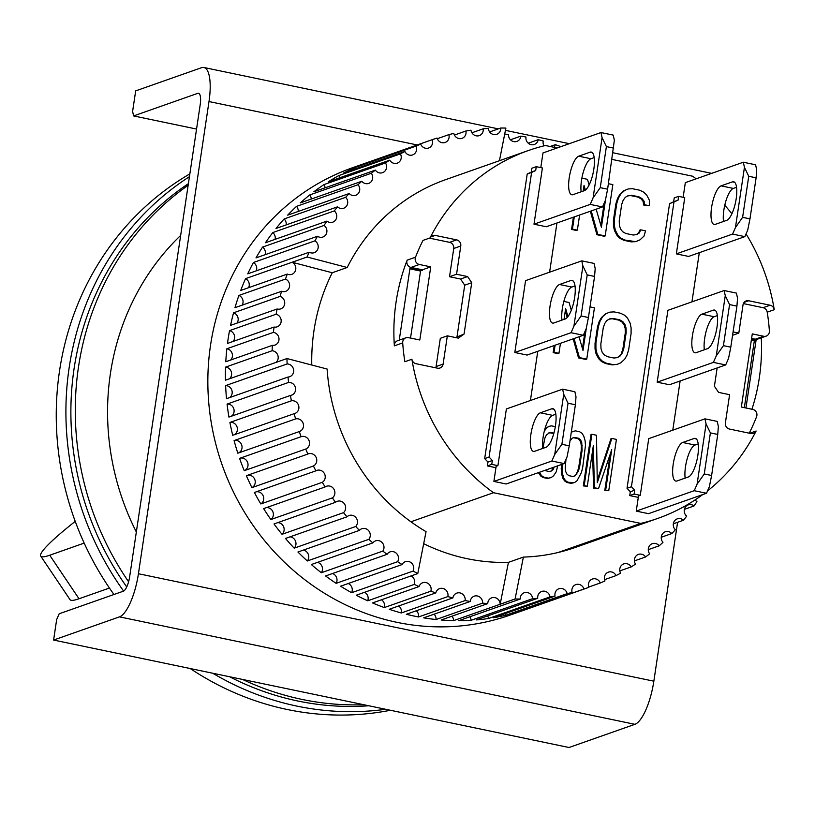 <?xml version="1.0" encoding="UTF-8"?>
<svg xmlns="http://www.w3.org/2000/svg" width="815" height="815" viewBox="0 0 815 815"><rect width="100%" height="100%" fill="white"/><g stroke="black" fill="none" stroke-linecap="round" stroke-linejoin="round"><path stroke-width="1.22" d="M726.725 220.335A19.764 6.082 -78.2 0 0 735.894 200.551A19.764 6.082 -78.2 0 0 733.632 181.745A19.764 6.082 -78.2 0 0 732.481 181.847L721.061 185.861A19.764 6.082 -78.2 0 0 711.882 205.645A19.764 6.082 -78.2 0 0 714.144 224.451A19.764 6.082 -78.2 0 0 715.305 224.359L726.725 220.335M683.143 197.301L685.334 182.631L743.321 162.226L744.441 167.34L735.446 227.558L732.583 234.078L676.348 253.873L684.753 197.638L678.62 196.364L674.229 197.913L673.648 201.753L678.039 200.215L678.62 196.364M721.061 185.861L733.327 188.418A19.764 6.082 -78.2 0 0 725.768 201.397A19.764 6.082 -78.2 0 0 723.506 221.466M733.327 188.418L736.546 187.287M744.441 167.34L748.741 176.274L742.608 217.34L735.446 227.558M743.321 162.226L755.587 164.783L756.707 169.897L756.106 177.813L748.741 176.274M732.583 234.078L744.849 236.635L688.624 256.43L676.348 253.873M742.608 217.34L749.973 218.868L747.712 230.115L744.849 236.635M756.106 177.813L749.973 218.868M565.192 318.971A19.764 6.082 -78.2 0 0 574.371 299.176A19.764 6.082 -78.2 0 0 572.099 280.38A19.764 6.082 -78.2 0 0 570.948 280.472L559.528 284.496A19.764 6.082 -78.2 0 0 550.349 304.28A19.764 6.082 -78.2 0 0 552.621 323.086A19.764 6.082 -78.2 0 0 553.772 322.985L565.192 318.971M581.788 260.861L582.908 265.975L573.913 326.194L571.05 332.714L514.815 352.498L525.563 280.645L581.788 260.861L594.064 263.418L595.184 268.532L594.573 276.448L587.207 274.91L581.075 315.976L573.913 326.194M559.528 284.496L571.794 287.053A19.764 6.082 -78.2 0 0 564.235 300.032A19.764 6.082 -78.2 0 0 561.973 320.101M571.794 287.053L575.013 285.922M582.908 265.975L587.207 274.91M571.05 332.714L583.316 335.271L527.091 355.065L514.815 352.498M581.075 315.976L588.44 317.504L586.179 328.751L583.316 335.271M594.573 276.448L588.44 317.504M613.746 148.136L606.391 146.598L602.081 137.664L600.961 132.55L613.237 135.107L614.357 140.221L607.613 189.192L605.362 200.439L602.499 206.959L546.264 226.753L533.998 224.186L590.223 204.402L602.499 206.959M594.196 157.611L590.977 158.742A19.764 6.082 -78.2 0 0 583.408 171.721A19.764 6.082 -78.2 0 0 581.156 191.79M590.223 204.402L593.086 197.882L600.248 187.664L606.391 146.598M607.613 189.192L600.248 187.664M600.961 132.55L542.973 152.955L540.783 167.625M592.301 152.619L590.121 152.161A19.764 6.082 101.8 0 1 591.283 152.069A19.764 6.082 101.8 0 1 593.544 170.865A19.764 6.082 101.8 0 1 584.375 190.659L572.945 194.673A19.764 6.082 101.8 0 1 571.794 194.775A19.764 6.082 101.8 0 1 569.532 175.969A19.764 6.082 101.8 0 1 578.701 156.185L590.977 158.742M590.121 152.161L578.701 156.185M602.081 137.664L593.086 197.882M688.369 476.958A19.764 6.082 -78.2 0 0 697.548 457.174A19.764 6.082 -78.2 0 0 695.287 438.368A19.764 6.082 -78.2 0 0 694.125 438.47L682.705 442.484A19.764 6.082 -78.2 0 0 673.526 462.278A19.764 6.082 -78.2 0 0 675.798 481.074A19.764 6.082 -78.2 0 0 676.949 480.982L688.369 476.958M704.965 418.849L706.085 423.963L697.09 484.181L694.227 490.701L636.24 511.107L638.512 495.948L640.264 495.326L648.74 438.633L704.965 418.849L717.241 421.406L718.361 426.52L717.75 434.436L710.385 432.897L704.252 473.963L697.09 484.181M682.705 442.484L694.981 445.041A19.764 6.082 -78.2 0 0 687.412 458.02A19.764 6.082 -78.2 0 0 685.15 478.089M694.981 445.041L698.2 443.91M706.085 423.963L710.385 432.897M636.24 511.107L648.516 513.664L706.503 493.258L694.227 490.701M704.252 473.963L711.617 475.491L709.356 486.738L706.503 493.258M717.75 434.436L711.617 475.491M702.703 494.593A194.989 182.397 -109.4 0 1 657.807 518.401L575.227 547.466A194.989 182.397 -109.4 0 1 523.383 557.093L508.448 562.35A194.989 182.397 -109.4 0 1 423.688 543.697M411.147 575.899A6.591 6.163 -109.4 0 1 414.275 584.416L367.708 600.808A237.145 221.833 -109.4 0 1 356.267 595.215L417.769 573.566A6.591 6.163 -109.4 0 1 417.789 573.536L426.062 531.675A194.989 182.397 -109.4 0 1 327.11 369.032L287.002 358.549A6.591 6.163 -109.4 0 1 286.962 358.549L225.46 380.197A237.145 221.833 -109.4 0 1 225.551 367.127L272.118 350.735A6.591 6.163 -109.4 0 1 276.051 362.39M311.768 365.018A194.989 182.397 -109.4 0 1 313.928 330.931A194.989 182.397 -109.4 0 1 332.255 272.75L347.2 267.493A194.989 182.397 -109.4 0 1 445.754 179.606L528.344 150.541A194.989 182.397 70.6 0 0 430.035 237.929A5.267 4.931 -109.4 0 1 435.21 235.403L456.624 239.865A5.267 4.931 -109.4 0 1 460.77 246.028L456.553 274.248L467.596 276.56L471.732 282.713L464.071 334.038L458.387 338.144L447.343 335.841L443.126 364.071A5.267 4.931 -109.4 0 1 437.451 368.176L416.027 363.714A5.267 4.931 -109.4 0 1 411.901 359.252A194.989 182.397 70.6 0 0 493.503 492.718L640.763 523.413L558.173 552.478M210.525 345.315A237.145 221.833 -109.4 0 1 352.691 167.666A237.145 221.833 -109.4 0 0 209.017 405.636A237.145 221.833 -109.4 0 0 396.905 622.324A237.145 221.833 -109.4 0 0 510.149 615.06A237.145 221.833 -109.4 0 1 210.525 345.315M274.054 327.039L227.497 343.421A237.145 221.833 -109.4 0 1 228.098 339.132A237.145 221.833 -109.4 0 1 229.524 330.615L276.091 314.233A6.591 6.163 -109.4 0 1 277.171 326.825A6.591 6.163 -109.4 0 1 274.054 327.039A237.145 221.833 70.6 0 0 273.412 332.367A6.591 6.163 -109.4 0 1 274.991 345.061A6.591 6.163 -109.4 0 1 272.353 345.346A237.145 221.833 70.6 0 0 272.118 350.735M277.131 308.977L230.564 325.368A237.145 221.833 -109.4 0 1 233.548 312.807L280.115 296.426A6.591 6.163 -109.4 0 1 280.727 308.885A6.591 6.163 -109.4 0 1 277.131 308.977A237.145 221.833 70.6 0 0 276.091 314.233M281.542 291.291L234.975 307.683A237.145 221.833 -109.4 0 1 238.897 295.448L285.464 279.066A6.591 6.163 -109.4 0 1 285.607 291.363A6.591 6.163 -109.4 0 1 281.542 291.291A237.145 221.833 70.6 0 0 280.115 296.426M332.255 272.75L292.147 262.267A6.591 6.163 -109.4 0 1 291.801 274.339A6.591 6.163 -109.4 0 1 287.277 274.085A237.145 221.833 70.6 0 0 285.464 279.066M287.277 274.085L240.71 290.466A237.145 221.833 -109.4 0 1 245.549 278.638L307.051 257A237.145 221.833 -109.4 0 1 309.231 252.202L247.729 273.84A237.145 221.833 -109.4 0 1 253.445 262.491L314.947 240.843A237.145 221.833 -109.4 0 1 317.493 236.258L255.992 257.907A237.145 221.833 -109.4 0 1 262.552 247.098L324.054 225.449A237.145 221.833 -109.4 0 1 326.937 221.109L265.446 242.748A237.145 221.833 -109.4 0 1 272.811 232.56L334.313 210.912A237.145 221.833 -109.4 0 1 337.522 206.827L276.02 228.475A237.145 221.833 -109.4 0 1 284.16 218.95L345.652 197.312A237.145 221.833 -109.4 0 1 349.166 193.522L287.675 215.16A237.145 221.833 -109.4 0 1 296.517 206.378L358.019 184.73A237.145 221.833 -109.4 0 1 361.809 181.256L300.317 202.904A237.145 221.833 -109.4 0 1 309.812 194.907L371.314 173.259A237.145 221.833 -109.4 0 1 375.369 170.121L313.877 191.759A237.145 221.833 -109.4 0 1 323.973 184.597L385.475 162.959A237.145 221.833 -109.4 0 1 389.764 160.168L328.262 181.816A237.145 221.833 -109.4 0 1 338.897 175.541L400.399 153.892A237.145 221.833 -109.4 0 1 404.902 151.478L343.4 173.126A237.145 221.833 -109.4 0 1 354.505 167.768L416.007 146.119A237.145 221.833 -109.4 0 1 420.693 144.092L359.191 165.74A237.145 221.833 -109.4 0 1 370.255 161.482A237.145 221.833 -109.4 0 1 370.693 161.329L432.195 139.691A237.145 221.833 -109.4 0 1 437.034 138.061A6.591 6.163 -109.4 0 0 445.112 142.472A6.591 6.163 -109.4 0 0 448.871 134.638A237.145 221.833 -109.4 0 1 453.823 133.426A6.591 6.163 -109.4 0 0 462.044 138.336A6.591 6.163 -109.4 0 0 465.925 130.991A237.145 221.833 -109.4 0 1 470.968 130.196A6.591 6.163 -109.4 0 0 479.281 135.616A6.591 6.163 -109.4 0 0 483.244 128.79A237.145 221.833 -109.4 0 1 488.358 128.413A6.591 6.163 -109.4 0 0 496.732 134.343A6.591 6.163 -109.4 0 0 500.746 128.026A237.145 221.833 -109.4 0 1 505.881 128.077A6.591 6.163 -109.4 0 0 505.881 128.118L499.432 160.718M437.268 138.713L448.871 134.638M454.413 135.046L465.925 130.991M471.916 132.774L483.244 128.79M489.642 131.938L500.746 128.026M510.445 139.783L520.866 136.115A6.591 6.163 -109.4 0 1 516.873 141.413A6.591 6.163 -109.4 0 1 508.499 134.455A237.145 221.833 70.6 0 0 504.699 134.088M528.232 143.206L538.216 139.691A6.591 6.163 -109.4 0 1 534.294 144.479A6.591 6.163 -109.4 0 1 525.97 137.022A237.145 221.833 70.6 0 0 520.866 136.115M543.962 145.865A6.591 6.163 -109.4 0 1 543.248 141.005A237.145 221.833 70.6 0 0 538.216 139.691M550.115 146.506L555.31 144.683A6.591 6.163 -109.4 0 1 553.935 147.301M560.109 146.924A6.591 6.163 -109.4 0 1 560.241 146.405A237.145 221.833 70.6 0 0 555.31 144.683M414.275 584.416A237.145 221.833 70.6 0 0 419.083 586.535A6.591 6.163 -109.4 0 1 429.22 584.396A6.591 6.163 -109.4 0 1 430.87 591.181A237.145 221.833 70.6 0 0 435.801 592.902A6.591 6.163 -109.4 0 1 445.907 590.091A6.591 6.163 -109.4 0 1 447.863 596.58A237.145 221.833 70.6 0 0 452.885 597.894A6.591 6.163 -109.4 0 1 456.818 593.106A6.591 6.163 -109.4 0 1 465.141 600.563A237.145 221.833 70.6 0 0 470.245 601.47A6.591 6.163 -109.4 0 1 474.238 596.173A6.591 6.163 -109.4 0 1 482.612 603.131L436.056 619.522A6.591 6.163 70.6 0 0 434.1 614.184M482.612 603.131A237.145 221.833 70.6 0 0 487.747 603.609A6.591 6.163 -109.4 0 1 491.771 597.803A6.591 6.163 -109.4 0 1 500.166 604.21L515.1 598.954A6.591 6.163 -109.4 0 1 515.1 598.994L453.598 620.633A6.591 6.163 70.6 0 0 451.979 616.201M471.131 620.297A237.145 221.833 -109.4 0 1 458.743 620.684L520.235 599.045A6.591 6.163 -109.4 0 1 524.249 592.729A6.591 6.163 -109.4 0 1 532.623 598.658L471.131 620.297A6.591 6.163 70.6 0 0 469.837 616.782M488.511 618.514A237.145 221.833 -109.4 0 1 476.235 619.93L537.737 598.281A6.591 6.163 -109.4 0 1 541.7 591.456A6.591 6.163 -109.4 0 1 550.013 596.875L488.511 618.514A6.591 6.163 70.6 0 0 487.574 615.936M505.657 615.294A237.145 221.833 -109.4 0 1 493.564 617.719L555.056 596.081A6.591 6.163 -109.4 0 1 558.937 588.736A6.591 6.163 -109.4 0 1 567.159 593.646L505.657 615.294A6.591 6.163 70.6 0 0 505.066 613.675M522.456 610.649A237.145 221.833 -109.4 0 1 510.608 614.082L572.11 592.434A6.591 6.163 -109.4 0 1 575.869 584.6A6.591 6.163 -109.4 0 1 583.948 589.011L522.456 610.649A6.591 6.163 70.6 0 0 522.211 609.997M528.161 608.724A237.145 221.833 -109.4 0 1 527.723 608.876A237.145 221.833 -109.4 0 1 527.285 609.029L588.787 587.381A6.591 6.163 -109.4 0 1 592.383 579.047A6.591 6.163 -109.4 0 1 600.288 582.98L588.675 587.065M600.288 582.98A237.145 221.833 -109.4 0 0 604.975 580.952A6.591 6.163 -109.4 0 1 608.377 572.14A6.591 6.163 -109.4 0 1 616.079 575.594L604.536 579.659M616.079 575.594A237.145 221.833 -109.4 0 0 620.582 573.179A6.591 6.163 -109.4 0 1 623.76 563.909A6.591 6.163 -109.4 0 1 631.218 566.904L619.818 570.908M631.218 566.904A237.145 221.833 -109.4 0 0 635.506 564.112A6.591 6.163 -109.4 0 1 638.42 554.394A6.591 6.163 -109.4 0 1 645.612 556.951L634.416 560.893M645.612 556.951A237.145 221.833 -109.4 0 0 649.667 553.813A6.591 6.163 -109.4 0 1 652.285 543.676A6.591 6.163 -109.4 0 1 659.172 545.816L648.261 549.656M659.172 545.816A237.145 221.833 -109.4 0 0 662.962 542.342A6.591 6.163 -109.4 0 1 665.264 531.798A6.591 6.163 -109.4 0 1 671.815 533.55L661.25 537.268M671.815 533.55A237.145 221.833 -109.4 0 0 675.329 529.76A6.591 6.163 -109.4 0 1 677.265 518.849A6.591 6.163 -109.4 0 1 683.459 520.245L673.312 523.811M683.459 520.245A237.145 221.833 -109.4 0 0 686.668 516.16A6.591 6.163 -109.4 0 1 688.237 504.903A6.591 6.163 -109.4 0 1 694.044 505.962L684.376 509.365M287.125 363.959A6.591 6.163 -109.4 0 1 289.671 376.713A6.591 6.163 -109.4 0 1 288.011 377.039L226.509 398.688A237.145 221.833 -109.4 0 1 225.633 385.607L287.125 363.959A237.145 221.833 -109.4 0 1 286.962 358.549M288.581 382.439A6.591 6.163 -109.4 0 1 291.607 395.163A6.591 6.163 -109.4 0 1 290.435 395.448L228.934 417.086A237.145 221.833 -109.4 0 1 227.079 404.087L288.581 382.439A237.145 221.833 -109.4 0 1 288.011 377.039M291.403 400.797A6.591 6.163 -109.4 0 1 294.908 413.46A6.591 6.163 -109.4 0 1 294.215 413.653L232.713 435.302A237.145 221.833 -109.4 0 1 229.901 422.445L291.403 400.797A237.145 221.833 -109.4 0 1 290.435 395.448M295.57 418.93A6.591 6.163 -109.4 0 1 299.553 431.481A6.591 6.163 -109.4 0 1 299.329 431.553L237.827 453.201A237.145 221.833 -109.4 0 1 234.078 440.569L295.57 418.93A237.145 221.833 -109.4 0 1 294.215 413.653M301.071 436.718A6.591 6.163 -109.4 0 1 309.099 440.742A6.591 6.163 -109.4 0 1 305.747 449.034L244.245 470.683A237.145 221.833 -109.4 0 1 239.569 458.366L301.071 436.718A237.145 221.833 -109.4 0 1 299.329 431.553M307.856 454.057A6.591 6.163 -109.4 0 1 316.24 457.653A6.591 6.163 -109.4 0 1 313.418 465.986L251.917 487.635A237.145 221.833 -109.4 0 1 246.364 475.695L307.856 454.057A237.145 221.833 -109.4 0 1 305.747 449.034M315.894 470.836A6.591 6.163 -109.4 0 1 324.604 473.973A6.591 6.163 -109.4 0 1 322.312 482.307L260.81 503.955A237.145 221.833 -109.4 0 1 254.402 492.474L315.894 470.836A237.145 221.833 -109.4 0 1 313.418 465.986M325.134 486.952A6.591 6.163 -109.4 0 1 334.14 489.591A6.591 6.163 -109.4 0 1 332.367 497.894L270.865 519.542A237.145 221.833 -109.4 0 1 263.632 508.601L325.134 486.952A237.145 221.833 -109.4 0 1 322.312 482.307M335.515 502.305A6.591 6.163 -109.4 0 1 344.786 504.434A6.591 6.163 -109.4 0 1 343.512 512.655L282.01 534.304A237.145 221.833 -109.4 0 1 274.013 523.953L335.515 502.305A237.145 221.833 -109.4 0 1 332.367 497.894M346.976 516.812A6.591 6.163 -109.4 0 1 356.481 518.381A6.591 6.163 -109.4 0 1 355.697 526.5L294.195 548.149A237.145 221.833 -109.4 0 1 285.474 538.45L346.976 516.812A237.145 221.833 -109.4 0 1 343.512 512.655M359.446 530.361A6.591 6.163 -109.4 0 1 369.154 531.37A6.591 6.163 -109.4 0 1 368.828 539.336L307.326 560.985A237.145 221.833 -109.4 0 1 297.944 552.01L359.446 530.361A237.145 221.833 -109.4 0 1 355.697 526.5M372.842 542.892A6.591 6.163 -109.4 0 1 382.714 543.299A6.591 6.163 -109.4 0 1 382.836 551.093L321.334 572.741A237.145 221.833 -109.4 0 1 311.34 564.54L372.842 542.892A237.145 221.833 -109.4 0 1 368.828 539.336M387.084 554.312A6.591 6.163 -109.4 0 1 397.088 554.108A6.591 6.163 -109.4 0 1 397.628 561.688L336.126 583.336A237.145 221.833 -109.4 0 1 325.593 575.961L387.084 554.312A237.145 221.833 -109.4 0 1 382.836 551.093M402.09 564.561A6.591 6.163 -109.4 0 1 412.186 563.725A6.591 6.163 -109.4 0 1 413.123 571.06L351.622 592.709A237.145 221.833 -109.4 0 1 340.599 586.209L402.09 564.561A237.145 221.833 -109.4 0 1 397.628 561.688M417.769 573.566A237.145 221.833 -109.4 0 1 413.123 571.06M500.166 604.21L508.448 562.35M523.383 557.093L515.1 598.954A237.145 221.833 -109.4 0 0 520.235 599.045M537.737 598.281A237.145 221.833 -109.4 0 1 532.623 598.658M555.056 596.081A237.145 221.833 -109.4 0 1 550.013 596.875M572.11 592.434A237.145 221.833 -109.4 0 1 567.159 593.646M588.787 587.381A237.145 221.833 -109.4 0 1 583.948 589.011M695.215 499.829A6.591 6.163 -109.4 0 0 696.927 501.622A237.145 221.833 -109.4 0 1 694.044 505.962M347.2 267.493L307.082 257.01L292.147 262.267M432.195 139.691A6.591 6.163 -109.4 0 1 428.598 148.024A6.591 6.163 -109.4 0 1 420.693 144.092M416.007 146.119A6.591 6.163 -109.4 0 1 412.604 154.932A6.591 6.163 -109.4 0 1 404.902 151.478M400.399 153.892A6.591 6.163 -109.4 0 1 397.221 163.163A6.591 6.163 -109.4 0 1 389.764 160.168M385.475 162.959A6.591 6.163 -109.4 0 1 382.561 172.678A6.591 6.163 -109.4 0 1 375.369 170.121M371.314 173.259A6.591 6.163 -109.4 0 1 368.696 183.395A6.591 6.163 -109.4 0 1 361.809 181.256M358.019 184.73A6.591 6.163 -109.4 0 1 355.717 195.274A6.591 6.163 -109.4 0 1 349.166 193.522M345.652 197.312A6.591 6.163 -109.4 0 1 343.716 208.222A6.591 6.163 -109.4 0 1 337.522 206.827M334.313 210.912A6.591 6.163 -109.4 0 1 332.744 222.169A6.591 6.163 -109.4 0 1 326.937 221.109M324.054 225.449A6.591 6.163 -109.4 0 1 322.893 237.022A6.591 6.163 -109.4 0 1 317.493 236.258M314.947 240.843A6.591 6.163 -109.4 0 1 314.203 252.691A6.591 6.163 -109.4 0 1 309.231 252.202M453.598 620.633A237.145 221.833 -109.4 0 1 441.18 619.991L487.747 603.609M436.056 619.522A237.145 221.833 -109.4 0 1 423.678 617.852L470.245 601.47M465.141 600.563L418.574 616.955A237.145 221.833 -109.4 0 1 406.328 614.276L452.885 597.894M447.863 596.58L401.296 612.962A237.145 221.833 -109.4 0 1 389.234 609.294L435.801 592.902M430.87 591.181L384.303 607.572A237.145 221.833 -109.4 0 1 372.516 602.927L419.083 586.535M272.353 345.346L225.786 361.738A237.145 221.833 -109.4 0 1 226.855 348.759L273.412 332.367M233.172 341.424A6.591 6.163 70.6 0 0 229.524 330.615M230.655 360.026A6.591 6.163 70.6 0 0 226.855 348.759M229.484 378.781A6.591 6.163 70.6 0 0 225.551 367.127M229.667 397.577A6.591 6.163 70.6 0 0 225.633 385.607M231.205 416.292A6.591 6.163 70.6 0 0 227.079 404.087M234.078 434.823A6.591 6.163 70.6 0 0 229.901 422.445M238.286 453.038A6.591 6.163 70.6 0 0 234.078 440.569M244.245 470.683A6.591 6.163 70.6 0 0 247.607 462.421A6.591 6.163 70.6 0 0 239.712 458.315M251.917 487.635A6.591 6.163 70.6 0 0 247.414 475.328M260.81 503.955A6.591 6.163 70.6 0 0 256.348 491.791M270.865 519.542A6.591 6.163 70.6 0 0 266.485 507.592M282.01 534.304A6.591 6.163 70.6 0 0 277.742 522.639M294.195 548.149A6.591 6.163 70.6 0 0 290.048 536.841M307.326 560.985A6.591 6.163 70.6 0 0 303.343 550.115M321.334 572.741A6.591 6.163 70.6 0 0 317.534 562.36M336.126 583.336A6.591 6.163 70.6 0 0 332.53 573.516M351.622 592.709A6.591 6.163 70.6 0 0 348.25 583.509M367.708 600.808A6.591 6.163 70.6 0 0 364.59 592.281M384.303 607.572A6.591 6.163 70.6 0 0 381.451 599.779M401.296 612.962A6.591 6.163 70.6 0 0 398.729 605.952M418.574 616.955A6.591 6.163 70.6 0 0 416.312 610.771M354.943 169.062A6.591 6.163 70.6 0 0 354.505 167.768M339.672 177.802A6.591 6.163 70.6 0 0 338.897 175.541M325.063 187.827A6.591 6.163 70.6 0 0 323.973 184.597M311.218 199.064A6.591 6.163 70.6 0 0 309.812 194.907M298.229 211.452A6.591 6.163 70.6 0 0 296.517 206.378M286.167 224.909A6.591 6.163 70.6 0 0 284.16 218.95M275.103 239.345A6.591 6.163 70.6 0 0 272.811 232.56M265.12 254.688A6.591 6.163 70.6 0 0 262.552 247.098M256.267 270.845A6.591 6.163 70.6 0 0 253.445 262.491M248.606 287.695A6.591 6.163 70.6 0 0 245.549 278.638M242.177 305.146A6.591 6.163 70.6 0 0 238.897 295.448M237.022 323.097A6.591 6.163 70.6 0 0 233.548 312.807M189.854 173.89A289.845 271.13 70.6 0 0 59.526 370.947A289.845 271.13 70.6 0 0 113.947 594.502M123.605 591.079A289.845 271.13 -109.4 0 1 69.183 367.545A289.845 271.13 -109.4 0 1 189.447 176.661M190.241 668.545A289.845 271.13 70.6 0 0 287.318 709.519A289.845 271.13 70.6 0 0 390.416 710.273M385.648 709.284A289.845 271.13 -109.4 0 1 212.756 673.231M749.24 433.183A194.989 182.397 70.6 0 0 756.585 416.689A5.267 4.931 70.6 0 0 752.734 409.405L741.344 407.031L752.276 333.895L763.665 336.269A5.267 4.931 70.6 0 0 769.391 330.971A194.989 182.397 70.6 0 0 767.221 312.165A5.267 4.931 70.6 0 0 763.095 307.703L743.382 303.588M766.182 336.106L757.838 339.04A5.267 4.931 -109.4 0 1 755.322 339.203L751.603 338.429M410.536 338.062L420.55 271.059L422.404 269.796L411.005 267.422A5.267 4.931 -109.4 0 1 407.164 260.138A194.989 182.397 70.6 0 0 396.08 302.019A194.989 182.397 70.6 0 0 394.358 345.855A5.267 4.931 -109.4 0 1 397.567 340.721L405.911 337.787A5.267 4.931 70.6 0 0 402.702 342.911L394.358 345.855M410.913 521.783L493.503 492.718M411.901 359.252L404.872 361.728A194.989 182.397 -109.4 0 1 402.702 342.911M749.698 433.274L756.116 431.013A194.989 182.397 -109.4 0 1 707.532 490.905M657.807 518.401A194.989 182.397 -109.4 0 1 640.763 523.413M612.065 159.424L692.648 176.223A194.989 182.397 -109.4 0 1 696.163 178.821M724.749 205.268A194.989 182.397 -109.4 0 1 731.911 213.764M746.051 233.915A194.989 182.397 -109.4 0 1 774.25 309.69L767.221 312.165M761.281 337.828A194.989 182.397 -109.4 0 1 751.939 409.232M756.116 431.013A5.267 4.931 -109.4 0 1 750.941 433.539L729.527 429.067A5.267 4.931 -109.4 0 1 725.381 422.914L729.598 394.684L718.555 392.382L714.419 386.228L717.149 367.952M751.501 339.071L756.106 340.028L745.949 407.989M733.072 331.899L738.808 333.101L743.025 304.871A5.267 4.931 -109.4 0 1 748.7 300.755L770.124 305.228A5.267 4.931 -109.4 0 1 774.25 309.69M638.298 497.374L629.74 495.591L630.311 491.74L627.03 488.277L669.563 203.689L673.648 201.753M557.134 147.973L545.388 145.518A194.989 182.397 70.6 0 0 528.344 150.541M583.326 485.913L590.997 434.589L591.873 434.283L584.202 485.608L583.326 485.913L587.279 486.249L593.31 445.846L594.43 487.737L593.554 488.053L592.556 450.878M597.252 480.453L610.944 438.745L611.82 438.439L597.293 482.704L596.478 435.241L591.873 434.283M594.43 487.737L598.526 488.593L611.719 449.676L605.677 490.08L608.754 490.722L604.801 490.396L610.231 454.067M598.526 488.593L593.554 488.053M553.793 433.59L549.626 432.724L548.23 433.142M550.787 471.172L552.58 469.369L553.191 467.433M539.499 472.252L541.415 475.563L543.809 477.183L548.414 478.14L551.134 477.59L547.537 478.456L542.933 477.498L540.539 475.868L538.623 472.568M544.664 429.719L548.76 426.418L545.51 428.486M555.096 345.203L554.037 352.304L558.947 353.323L558.071 353.629L553.161 352.61L554.22 345.509M582.45 348.565L585.007 331.42M574.055 338.531L579.404 357.591L586.759 359.12L585.883 359.435L578.518 357.897L573.179 338.836M567.189 317.514L565.304 310.8M495.938 467.698L487.38 465.915L487.961 462.064L484.68 458.601L527.213 174.013L531.298 172.077L531.869 168.226L536.26 166.688L535.689 170.539L531.298 172.077M574.28 216.892L572.446 229.117L577.356 230.146L576.48 230.451L571.57 229.433L573.393 217.197M600.859 225.388L604.19 203.108M591.221 210.932L597.813 234.404L605.178 235.942L604.292 236.258L596.937 234.72L590.345 211.238M584.549 190.588L583.713 187.613M597.487 326.947L598.373 326.632L595.918 343.013L595.918 348.647L596.906 353.353L599.524 358.406L602.468 361.269L606.401 363.215L612.941 364.58L617.2 364.346L612.065 364.886L605.525 363.531L601.592 361.585L598.648 358.712L596.03 353.669L595.042 348.952L595.042 343.329L597.487 326.947L599.127 321.65L601.409 317.626L605.341 313.938L609.814 312.135L605.341 313.938M562.207 464.265L562.34 473.169L563.736 477.957L565.447 480.575L567.841 482.195L573.78 482.796L571.06 483.356L566.965 482.5L564.571 480.881L562.849 478.273L561.464 473.474L561.331 464.57M571.295 432.195L572.792 431.43L571.244 432.582M641.089 198.88L641.976 198.575L644.105 201.274L644.431 204.718L649.341 205.737L643.555 205.023L643.218 201.58L641.089 198.88L637.982 197.108L630.616 195.569L627.642 195.926M636.128 234.669L638.491 233.243L639.795 230.146L640.672 229.83L639.368 232.937L638.491 233.243M624.626 190.455L620.704 194.143L618.412 198.167L616.782 203.455L614.327 219.836L614.337 225.47L615.315 230.176L617.933 235.229L620.877 238.092L624.81 240.038L635.547 241.648L631.289 241.882L623.933 240.344L620.001 238.398L617.057 235.535L614.439 230.482L613.451 225.775L613.451 220.142L615.895 203.77L617.536 198.473L619.818 194.449L623.75 190.761L628.222 188.948L623.75 190.761M744.34 407.653L754.354 340.65L756.106 340.028M754.354 340.65L751.359 340.028M630.311 491.74L634.702 490.192L634.131 494.043L640.264 495.326M627.03 488.277L631.421 486.728L634.702 490.192M629.74 495.591L634.131 494.043M672.783 430.177L680.128 380.982M691.955 301.866L699.311 252.67M669.563 203.689L678.039 200.215M631.421 486.728L673.954 202.14M435.74 367.82A5.267 4.931 70.6 0 0 436.096 366.546L440.314 338.317L447.343 335.841M464.071 334.038L455.585 337.563M471.732 282.713L464.713 285.189L457.042 336.514M467.596 276.56L460.567 279.025L464.713 285.189M456.553 274.248L449.523 276.723L460.567 279.025M449.523 276.723L453.741 248.494A5.267 4.931 70.6 0 0 449.595 242.34L456.624 239.865M429.434 238.133L449.595 242.34M407.164 260.138L415.518 257.194A194.989 182.397 -109.4 0 1 423.005 240.394L430.035 237.929M732.573 335.291L738.808 333.101M584.202 485.608L587.279 486.249M605.677 490.08L604.801 490.396M608.754 490.722L616.425 439.397L611.82 438.439M555.331 426.663L551.48 425.858L548.76 426.418M546.386 428.181L544.267 431.278M539.703 472.955L538.817 473.26M541.415 475.563L540.539 475.868M543.809 477.183L542.933 477.498M548.414 478.14L547.537 478.456M551.134 477.59L553.507 475.828L556.207 471.885L557.531 466.537L556.421 466.302M554.078 467.127L553.456 469.063L552.58 469.369M553.456 469.063L551.602 470.927L549.391 471.59L544.583 470.469M542.841 448.403L544.919 438.001L546.437 434.945L549.626 432.724M550.502 432.408L553.915 433.122M571.315 310.22L569.074 302.508L563.837 301.418M554.037 352.304L553.161 352.61M558.947 353.323L560.445 343.319M564.021 319.378L565.641 308.549L567.912 316.648M579.404 357.591L578.518 357.897M586.759 359.12L594.43 307.795L590.029 306.878M586.413 327.579L583 350.46L579.027 336.778M484.68 458.601L489.071 457.052L531.604 172.464L527.213 174.013M489.071 457.052L492.352 460.516L487.961 462.064M492.352 460.516L491.771 464.367L487.38 465.915M491.771 464.367L497.914 465.65L506.38 408.957L562.615 389.173L563.736 394.287L554.73 454.505L551.867 461.025L493.89 481.431L496.152 466.262L497.914 465.65M530.422 400.501L537.778 351.296M549.605 272.19L556.951 222.984M533.998 224.186L542.403 167.961L536.26 166.688M531.604 172.464L535.689 170.539M589.123 184.985L587.483 179.331L581.869 178.159M572.446 229.117L571.57 229.433M577.356 230.146L579.618 215.007M583.194 191.067L584.049 185.372L585.374 190.099M597.813 234.404L596.937 234.72M605.178 235.942L612.839 184.618L608.438 183.701M605.596 199.268L601.409 227.273L596.152 209.19M595.918 343.013L595.042 343.329M595.918 348.647L595.042 348.952M596.906 353.353L596.03 353.669M599.524 358.406L598.648 358.712M602.468 361.269L601.592 361.585M606.401 363.215L605.525 363.531M612.941 364.58L612.065 364.886M617.2 364.346L620.796 362.838L624.718 359.15L627.01 355.126L628.65 349.839L631.095 333.457L631.095 327.824L630.107 323.117L627.489 318.064L624.545 315.201L620.612 313.255L614.072 311.89L609.814 312.135M606.217 313.632L601.409 317.626M602.295 317.32L600.003 321.344L599.127 321.65M600.003 321.344L598.373 326.632M574.657 482.49L577.03 480.728L581.401 472.639L582.725 467.28L585.476 445.336L585.109 440.752L583.713 435.964L582.002 433.346L579.608 431.726L575.512 430.87L572.792 431.43M561.973 468.584L561.087 468.89M562.34 473.169L561.464 473.474M563.736 477.957L562.849 478.273M565.447 480.575L564.571 480.881M567.841 482.195L566.965 482.5M571.936 483.051L571.06 483.356M644.105 201.274L643.218 201.58M644.431 204.718L643.555 205.023M649.341 205.737L649.331 200.113L646.713 195.06L643.769 192.197L639.846 190.252L632.481 188.713L628.222 188.948M620.704 194.143L619.818 194.449M618.412 198.167L617.536 198.473M616.782 203.455L615.895 203.77M614.327 219.836L613.451 220.142M614.337 225.47L613.451 225.775M615.315 230.176L614.439 230.482M617.933 235.229L617.057 235.535M620.877 238.092L620.001 238.398M624.81 240.038L623.933 240.344M632.175 241.576L631.289 241.882M636.423 241.332L640.019 239.834L643.952 236.146L645.582 230.859L640.672 229.83M639.368 232.937L636.586 234.608L633.153 235.026L625.788 233.487L622.68 231.715L620.551 229.015L619.4 225.398L619.237 220.855L621.682 204.484L623.159 200.286L625.288 197.342L628.059 195.671L630.616 195.569M631.503 195.264L638.858 196.802L637.982 197.108M638.858 196.802L641.976 198.575M713.4 362.39L725.676 364.947L669.451 384.741L657.175 382.184L667.913 310.321L724.138 290.537L725.269 295.651L716.263 355.87L713.4 362.39L657.175 382.184M415.518 257.194A5.267 4.931 70.6 0 0 419.358 264.488L430.748 266.862L419.817 339.998L408.427 337.624A5.267 4.931 70.6 0 0 405.911 337.787M602.142 352.192L600.991 348.576L600.828 344.042L603.273 327.661L604.75 323.463L606.869 320.529L609.651 318.859L613.094 318.441L619.634 319.806L622.741 321.579L624.871 324.278L626.022 327.895L626.185 332.439L623.74 348.81L622.263 353.007L620.144 355.951L617.363 357.622L613.919 358.03L607.379 356.664L604.272 354.892L602.142 352.192M570.001 440.905L572.324 438.093L574.534 437.421L578.63 438.276L580.504 439.794L581.716 442.301L582.104 450.267L579.659 466.638L578.497 470.907L575.125 475.828L572.914 476.5L568.819 475.644L566.945 474.126L565.732 471.62L565.202 468.136L565.977 459.405M422.404 269.796L430.748 266.862M616.904 357.673L620.144 355.951M619.257 356.257L622.263 353.007M621.387 353.323L622.854 349.126L623.74 348.81M622.854 349.126L625.309 332.744L626.185 332.439M625.309 332.744L625.146 328.201L626.022 327.895M625.146 328.201L623.995 324.584L624.871 324.278M623.995 324.584L621.865 321.894L622.741 321.579M621.865 321.894L618.758 320.122L619.634 319.806M618.758 320.122L612.208 318.757L613.094 318.441M612.208 318.757L609.233 319.113M574.31 476.072L576.979 473.963M576.103 474.279L577.621 471.213L578.497 470.907M577.621 471.213L578.782 466.954L579.659 466.638M578.782 466.954L581.227 450.573L582.104 450.267M581.227 450.573L581.37 446.1L582.246 445.785M581.37 446.1L580.84 442.606L581.716 442.301M580.84 442.606L579.628 440.1L580.504 439.794M579.628 440.1L577.743 438.582L578.63 438.276M577.743 438.582L573.658 437.737L574.534 437.421M573.658 437.737L572.262 438.154M420.55 271.059L409.894 268.838M399.971 339.875L399.299 339.733L410.037 267.88L422.302 270.437M126.733 586.932A284.578 266.199 -109.4 0 1 74.094 368.574A284.578 266.199 -109.4 0 1 188.397 183.64M128.597 581.767A284.578 266.199 -109.4 0 1 78.485 367.025A284.578 266.199 -109.4 0 1 188.153 185.28M136.339 532.012A250.317 234.16 -109.4 0 1 110.392 373.678A250.317 234.16 -109.4 0 1 180.665 235.403M368.818 705.77A284.578 266.199 -109.4 0 1 229.586 676.745M363.847 704.731A284.578 266.199 -109.4 0 1 242.636 679.466M546.019 447.282A19.764 6.082 -78.2 0 0 555.188 427.488A19.764 6.082 -78.2 0 0 552.927 408.692A19.764 6.082 -78.2 0 0 551.775 408.784L540.345 412.808A19.764 6.082 -78.2 0 0 531.176 432.592A19.764 6.082 -78.2 0 0 533.438 451.398A19.764 6.082 -78.2 0 0 534.599 451.296L546.019 447.282M540.345 412.808L552.621 415.365A19.764 6.082 -78.2 0 0 545.062 428.344A19.764 6.082 -78.2 0 0 542.8 448.413M552.621 415.365L555.84 414.234M563.736 394.287L568.035 403.221L561.902 444.287L554.73 454.505M562.615 389.173L574.881 391.73L576.001 396.844L575.4 404.76L568.035 403.221M493.89 481.431L506.156 483.988L564.143 463.582L551.867 461.025M561.902 444.287L569.257 445.815L567.006 457.062L564.143 463.582M575.4 404.76L569.257 445.815M707.552 348.647A19.764 6.082 -78.2 0 0 716.721 328.863A19.764 6.082 -78.2 0 0 714.46 310.057A19.764 6.082 -78.2 0 0 713.298 310.158L701.878 314.172A19.764 6.082 -78.2 0 0 692.709 333.967A19.764 6.082 -78.2 0 0 694.971 352.763A19.764 6.082 -78.2 0 0 696.132 352.671L707.552 348.647M701.878 314.172L714.154 316.729A19.764 6.082 -78.2 0 0 706.595 329.708A19.764 6.082 -78.2 0 0 704.333 349.778M714.154 316.729L717.373 315.599M725.269 295.651L729.568 304.586L723.425 345.652L716.263 355.87M724.138 290.537L736.414 293.094L737.534 298.209L736.933 306.124L729.568 304.586M723.425 345.652L730.79 347.18L728.539 358.427L725.676 364.947M736.933 306.124L730.79 347.18M109.444 588.043L79.014 598.76A131.745 12.449 146.1 0 1 70.039 599.667L40.75 556.136A131.745 12.449 146.1 0 1 75.225 521.356M84.179 543.106L49.725 555.229A131.745 12.449 146.1 0 1 40.75 556.136M119.489 616.863L53.596 640.05L569.023 747.508L634.916 724.321A39.527 12.164 -78.2 0 0 653.844 681.187L138.428 573.729A39.527 12.164 101.8 0 1 119.489 616.863L634.916 724.321M199.186 93.654L197.729 93.348L133.599 115.924L132.611 111.41L135.677 90.883L201.57 67.686A39.527 12.164 101.8 0 1 203.882 67.492A39.527 12.164 101.8 0 1 208.997 101.549L138.428 573.729M197.729 93.348A13.172 4.055 101.8 0 1 198.503 93.287A13.172 4.055 101.8 0 1 200.205 104.636L129.636 576.826A13.172 4.055 101.8 0 1 123.33 591.201L59.189 613.777L56.673 619.522L53.596 640.05M725.055 204.005A39.527 12.164 101.8 0 1 724.892 205.421M677.591 522.303L653.844 681.187M133.599 115.924L196.558 129.055M734.651 182.295L732.481 181.847M573.128 280.93L570.948 280.472M696.305 438.918L694.125 438.47M763.665 336.269L755.322 339.203M763.095 307.703L770.124 305.228M744.115 302.375L748.7 300.755M436.096 366.546L443.126 364.071M453.741 248.494L460.77 246.028M435.21 235.403L430.626 237.012M411.005 267.422L419.358 264.488M553.945 409.242L551.775 408.784M715.478 310.607L713.298 310.158M79.014 598.76L49.725 555.229M417.229 144.958L208.997 101.549M370.255 161.482L352.691 167.666M527.723 608.876L510.149 615.06M711.689 173.361L613.053 152.792M569.328 143.674L505.432 130.359M498.332 128.882L203.882 67.492"/></g></svg>
